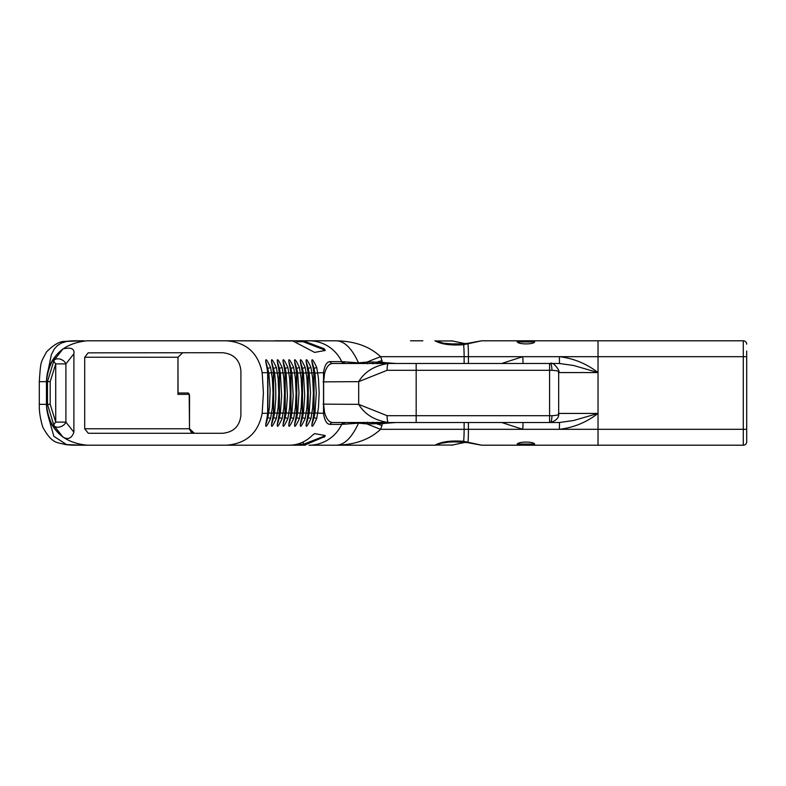 <?xml version="1.0" encoding="UTF-8"?>
<svg xmlns="http://www.w3.org/2000/svg" width="786" height="786" viewBox="0 0 786 786"><rect width="100%" height="100%" fill="white"/><g stroke="black" fill="none" stroke-linecap="round" stroke-linejoin="round"><path stroke-width="1.18" d="M63.018 437.114C52.348 428.871 46.826 417.955 46.453 404.348L46.453 381.652L46.453 404.348C48.87 429.166 62.487 442.783 87.305 445.2L87.423 445.2C62.615 442.882 48.968 429.264 46.453 404.348L47.465 404.348L54.008 425.678L63.008 437.114C68.097 439.954 71.722 438.313 73.894 432.192L65.906 422.121A6.809 4.588 154.2 0 1 60.276 426.827A6.809 4.588 154.2 0 1 54.008 425.678A6.809 2.613 -34.4 0 1 55.727 422.121L50.196 404.348L47.465 404.348L47.465 381.652L54.008 360.322A6.809 4.588 25.8 0 1 60.276 359.173A6.809 4.588 25.8 0 1 65.906 363.879L73.894 353.808L73.894 432.192M46.453 381.652C46.826 368.045 52.348 357.129 63.008 348.886L54.008 360.322A6.809 2.613 -145.6 0 0 55.727 363.879L65.906 363.879L65.906 422.121L55.727 422.121L55.727 363.879L50.196 381.652L46.453 381.652C48.87 356.834 62.487 343.217 87.305 340.8L87.423 340.8C62.615 343.118 48.968 356.736 46.453 381.652L39.3 381.652L39.3 404.348L46.453 404.348M63.008 348.886C71.123 347.078 74.749 348.719 73.894 353.808M87.423 445.2L226.604 445.2C246.391 443.579 258.25 432.958 262.17 413.357L263.408 392.921L262.17 372.643C258.23 353.022 246.372 342.401 226.604 340.8L87.423 340.8M222.536 433.292L89.299 433.292L88.179 433.155L84.701 428.753L84.701 357.247L88.179 352.845L222.536 352.708C233.678 353.808 239.799 359.86 240.909 370.874L240.909 415.126C239.799 426.14 233.678 432.192 222.536 433.292M84.701 357.247L178.039 357.247L182.725 352.708L177.97 357.247L177.95 392.941M226.604 340.8L292.923 340.986L314.636 352.413L325.266 350.428M325.208 350.438L324.156 348.748L303.367 340.8L274.481 340.8M296.872 341.704L303.082 341.704L323.301 349.475L324.598 350.723M150.883 340.8L259.881 340.8M303.367 340.8L336.369 340.8C344.533 341.104 351.912 348.444 358.514 362.827L341.723 361.629A36.313 36.146 -90 0 0 309.026 340.8L303.367 340.8L303.082 341.704M309.026 340.8L336.369 340.8C354.948 341.183 369.685 346.479 380.591 356.687L468.427 356.687L468.427 363.496M275.886 445.2L305.341 445.19L303.347 444.296L296.803 444.296M304.487 445.181L324.864 436.544L325.217 435.562L314.655 433.597L312.327 435.326C305.95 441.693 298.356 444.994 289.553 445.2L226.604 445.2M324.598 435.277L323.301 436.525L303.347 444.296L303.347 441.879M316.817 445.2L434.933 445.2A3.409 3.252 -90 0 0 435.925 445.043L440.995 443.294L449.091 442.076L456.813 441.811L467.385 442.616A3.409 0.815 -82.1 0 0 467.415 442.626L481.68 445.2L463.622 441.319C451.076 440.347 441.516 441.634 434.933 445.2L309.026 445.2A36.313 36.146 -90 0 0 341.723 424.371L358.514 423.173C351.922 437.556 344.543 444.896 336.369 445.2C354.948 444.817 369.685 439.521 380.591 429.313A58.361 58.115 90 0 0 381.927 425.413A57.722 57.476 90 0 0 382.448 423.605L382.33 422.436M329.963 424.371A3.173 2.957 -90 0 1 332.665 422.504C329.039 422.337 326.328 418.948 324.53 412.336A3.173 2.034 -11.6 0 0 323.527 413.357C324.579 420.51 326.721 424.185 329.963 424.371L341.723 424.371A3.173 2.957 90 0 1 344.415 422.504M316.738 418.496L318.468 407.57L319.155 393L318.468 378.43L316.738 367.504C311.904 357.158 310.676 357.158 313.054 367.504L313.81 372.643L313.81 413.357L313.054 418.496C310.676 428.842 311.904 428.842 316.738 418.496L313.987 417.631L311.924 424.715L313.329 418.29A3.409 0.717 -168.8 0 1 313.054 418.496M310.971 418.496L312.7 407.57L313.388 393L312.7 378.43L310.971 367.504C306.137 357.149 304.909 357.149 307.287 367.504L308.043 372.643L308.043 413.357L307.287 418.496C304.909 428.842 306.137 428.842 310.971 418.496L308.22 417.631L306.157 424.715M305.204 418.496L306.933 407.57L307.621 393L306.933 378.43L305.204 367.504C300.37 357.158 299.142 357.158 301.519 367.504L302.276 372.643L302.276 413.357L301.519 418.496C299.142 428.842 300.37 428.842 305.204 418.496L302.453 417.631L300.39 424.715L301.795 418.29A3.409 0.717 -168.8 0 1 301.519 418.496M299.437 418.496L301.166 407.57L301.853 393L301.166 378.43L299.437 367.504C294.603 357.149 293.375 357.149 295.752 367.504L296.509 372.643L296.509 413.357L295.752 418.496C293.365 428.851 294.593 428.851 299.437 418.496L296.686 417.631L294.622 424.695M293.669 418.496L295.398 407.57L296.086 393L295.398 378.43L293.669 367.504C288.835 357.149 287.607 357.149 289.985 367.504L290.741 372.643L290.741 413.357L289.985 418.496C287.597 428.851 288.826 428.851 293.669 418.496L290.918 417.631L288.855 424.715M287.902 418.496L289.631 407.57L290.319 393L289.631 378.43L287.902 367.504C283.068 357.149 281.84 357.149 284.218 367.504L284.974 372.643L284.974 413.357L284.218 418.496C281.84 428.851 283.068 428.851 287.902 418.496L285.151 417.631L283.088 424.715M282.135 418.496L283.864 407.57L284.552 393L283.864 378.43L282.135 367.504C277.301 357.149 276.073 357.149 278.45 367.504L279.207 372.643L279.207 413.357L278.45 418.496C276.073 428.851 277.301 428.851 282.135 418.496L279.384 417.631L277.32 424.715L278.725 418.29A3.409 0.717 -168.8 0 1 278.45 418.496M276.367 418.496L278.106 407.57L278.784 393L278.106 378.43L276.367 367.504C271.534 357.149 270.305 357.149 272.683 367.504L273.44 372.643L273.44 413.357L272.683 418.496C270.305 428.851 271.534 428.851 276.367 418.496L273.616 417.631L271.553 424.715L272.958 418.29A3.409 0.717 -168.8 0 1 272.683 418.496M270.61 418.496L272.339 407.57L273.017 393L272.339 378.43L270.61 367.504C265.766 357.149 264.538 357.149 266.926 367.504L267.672 372.643L267.672 413.357L266.926 418.496C264.538 428.851 265.766 428.851 270.61 418.496L267.849 417.631L265.786 424.715M261.286 445.2L84.19 445.2A932.265 334.964 -179.7 0 1 81.489 445.2L66.574 444.562L53.841 436.309L48.319 416.58M189.485 428.753L189.544 395.27L187.893 393L178.039 393L187.893 393A1.366 1.297 90 0 1 189.19 394.366L189.514 429.254L191.332 432.3L194.388 433.292L189.544 428.753L84.701 428.753M84.19 445.2L150.883 445.2M48.31 369.469L51.385 354.653L54.096 349.279L57.299 345.644L61.279 343.089L66.574 341.438L81.489 340.8A932.265 334.964 -0.3 0 1 84.19 340.8M177.97 392.224L177.97 394.366L189.19 394.366M324.53 412.336L323.635 404.348L323.635 381.652L324.53 373.664A3.173 2.034 11.6 0 1 323.527 372.643L323.527 413.357L314.98 412.955L313.987 417.631L313.987 413.888M313.329 418.27A3.409 0.717 -168.8 0 1 313.329 418.29L314.046 413.259L309.212 412.955L308.22 417.631L308.22 413.888M301.795 418.27A3.409 0.717 -168.8 0 1 301.795 418.29L302.512 413.259L297.678 412.955L296.686 417.631L296.686 413.888M278.725 418.27A3.409 0.717 -168.8 0 1 278.725 418.29L279.443 413.259L274.609 412.955L273.616 417.631L273.616 413.888M272.958 418.27A3.409 0.717 -168.8 0 1 272.958 418.29L273.675 413.259L273.675 372.741L272.958 367.71A3.409 0.717 -11.2 0 1 272.958 367.73M465.135 442.341L452.343 445.053L435.925 445.043M467.385 442.616L480.688 445.043M468.427 422.504L468.427 429.313L464.123 429.313A15.887 1.454 90 0 1 463.622 441.319A3.409 0.648 -84.9 0 1 463.111 442.135A3.409 0.648 -84.9 0 0 463.111 442.135L455.929 441.801M457.737 441.83A68.087 65.12 -90 0 0 455.291 441.948L463.151 442.145M396.016 363.496L383.204 362.484L383.126 363.545M358.475 423.163A3.173 2.908 97.9 0 1 358.838 422.495A3.173 2.908 -81.4 0 0 358.514 423.173L366.964 423.9A27.235 0.894 -159.1 0 0 380.591 429.313L464.123 429.313L464.123 422.504M345.201 422.504A3.173 2.869 -105.8 0 0 343.846 424.086M341.812 424.371A3.173 2.957 90 0 1 344.504 422.504M72.322 340.819L65.376 341.399A9.078 5.433 -98.6 0 0 65.159 341.438M332.665 422.504L388.353 422.504A6.809 1.248 -90 0 1 387.105 415.696L358.681 404.348C364.773 414.399 374.657 420.451 388.353 422.504L550.18 422.504A6.809 1.759 -90 0 0 551.939 415.696L387.105 415.696M416.167 422.504L416.167 370.304L549.591 370.304L549.591 363.496L559.514 363.496L573.741 365.519L598.028 372.574C586.454 363.643 573.574 358.347 559.377 356.687L559.514 363.496L388.353 363.496C374.667 365.549 364.773 371.601 358.681 381.652L358.681 404.348L323.056 404.142M324.53 373.664C326.318 367.052 329.029 363.663 332.665 363.496L388.353 363.496A6.809 1.248 90 0 0 387.105 370.304L358.681 381.652L323.056 381.858M311.924 361.285L313.987 368.369L316.738 367.504M306.157 361.305L308.22 368.369L310.971 367.504M301.795 367.73A3.409 0.717 168.8 0 0 301.795 367.71L300.39 361.295L302.453 368.369L305.204 367.504M294.622 361.285L296.686 368.369L299.437 367.504M288.855 361.285L290.918 368.369L293.669 367.504M283.088 361.285L285.151 368.369L287.902 367.504M277.32 361.285L279.384 368.369L282.135 367.504M271.553 361.285L274.609 373.045L275.69 384.423L275.817 398.718L274.609 412.955M266.926 367.504A3.409 0.717 -11.2 0 1 267.191 367.71L265.786 361.285L268.841 373.045L270.129 390.141L269.49 407.276L267.849 417.631L267.849 413.888M383.126 422.455L383.204 423.516L396.016 422.504M367.494 422.229A3.173 1.906 -91.3 0 0 366.964 423.9L383.204 423.516M372.78 362.012L366.964 362.1A27.235 0.894 159.1 0 1 380.591 356.687A58.361 58.115 90 0 1 381.927 360.587A57.722 57.476 90 0 1 382.448 362.395L372.77 362.022A3.173 1.297 93.1 0 0 373.026 363.82M382.33 363.564L382.448 362.395L383.204 362.484M400.565 422.504L386.417 422.504M480.688 340.957L467.385 343.384L455.674 344.199L443.776 343.246L435.925 340.957L452.343 340.947L465.135 343.659M533.33 443.726L534.156 445.2C538.41 441.074 514.152 441.074 517.453 445.2L743.291 445.2A3.409 3.409 0 0 0 746.7 441.801L746.7 351.008M332.665 363.496A3.173 2.957 90 0 1 329.963 361.629C326.721 361.815 324.569 365.49 323.527 372.643L314.98 373.045L316.296 393L314.98 412.955M262.17 372.643L267.918 372.741L267.191 367.71A3.409 0.717 -11.2 0 1 267.201 367.73M270.61 367.504L267.849 368.369L267.849 372.112M272.683 367.504A3.409 0.717 -11.2 0 1 272.958 367.71L271.553 361.295M276.367 367.504L273.616 368.369L273.616 372.112M302.512 413.259L302.512 372.741L301.795 367.71A3.409 0.717 168.8 0 0 301.519 367.504M746.7 441.801A3.409 3.409 0 0 1 743.291 445.2L743.291 429.313L598.028 429.313L598.028 413.426L573.741 420.481L559.514 422.504L559.377 429.313C573.574 427.653 586.454 422.357 598.028 413.426L598.028 340.8L743.291 340.8A3.409 3.409 0 0 1 746.7 344.199A3.409 3.409 0 0 0 743.291 340.8L743.291 429.313L746.7 429.313L746.7 434.992M523.063 422.504L522.808 429.313L468.427 429.313A15.887 1.032 90 0 1 468.024 441.968A3.409 0.815 -82.1 0 1 467.415 442.626L463.111 442.135M551.939 370.304L549.591 370.304L549.591 422.504L559.514 422.504L550.18 422.504C560.408 419.871 558.708 412.729 558.669 414.016L558.669 371.994C560.801 371.994 553.315 361.01 550.18 363.496A6.809 1.759 90 0 1 551.939 370.304C557.51 370.599 559.671 371.336 558.414 372.525M501.635 422.504L522.808 429.313L598.028 429.313L598.028 445.2M523.063 363.496L522.808 356.687L501.615 363.496M435.925 340.957A3.409 3.252 -90 0 0 434.933 340.8C441.516 344.356 451.076 345.653 463.622 344.681L481.68 340.8L467.415 343.374A3.409 0.815 82.1 0 1 468.024 344.032A15.887 1.032 -90 0 1 468.427 356.687L746.7 356.687M367.494 363.771A3.173 1.906 -88.7 0 1 366.964 362.1L358.514 362.827A3.173 2.908 -98.6 0 0 358.878 363.505A3.173 2.908 82.1 0 1 358.475 362.837M463.151 343.855L453.62 343.875M453.758 343.904L455.291 344.052A68.087 65.12 -90 0 0 457.727 344.17M386.417 363.496L400.565 363.496M344.504 363.496A3.173 2.957 90 0 1 341.812 361.629M343.846 361.914A3.173 2.869 -74.2 0 0 345.201 363.496M558.414 413.475C559.671 414.664 557.51 415.401 551.939 415.696M410.508 445.2L427.653 445.2M410.508 340.8L422.839 340.8M534.156 445.2L534.038 444.336M517.522 444.699L518.387 443.952M481.68 445.2L517.453 445.2M518.387 342.048L517.453 340.8C514.152 344.936 538.41 344.926 534.156 340.8L517.453 340.8L517.522 341.301M534.038 341.664L534.156 340.8L533.33 342.274M517.453 340.8L481.68 340.8M598.028 340.8L534.156 340.8M533.055 444.07L518.563 444.07M518.563 341.93L533.055 341.93M50.196 404.348L50.196 381.652M303.032 341.704L303.317 340.8M323.301 349.475L324.156 348.748M324.864 349.456L323.852 350.674M324.156 437.252L323.301 436.525M303.946 445.2L303.769 444.621M323.852 435.326L324.864 436.544M303.445 412.955L308.279 413.259L308.279 372.741L303.445 373.045L304.732 395.859L303.445 412.955L302.453 417.631L302.453 413.888M291.911 412.955L296.744 413.259L296.744 372.741L291.911 373.045L293.198 395.859L291.911 412.955L290.918 417.631L290.918 413.888M286.143 412.955L290.977 413.259L290.977 372.741L286.143 373.045L287.43 395.859L286.143 412.955L285.151 417.631L285.151 413.888M280.376 412.955L285.21 413.259L285.21 372.741L280.376 373.045L281.663 395.859L280.376 412.955L279.384 417.631L279.384 413.888M268.841 412.955L273.675 413.259M262.17 413.357L267.918 413.259L267.918 372.741M80.83 444.689A40.852 4.402 90 0 0 81.489 445.2L72.833 445.181M65.15 444.562A9.078 5.433 -81.4 0 0 65.356 444.601A9.078 5.433 -81.4 0 0 65.376 444.601A9.078 5.433 -81.4 0 0 66.574 444.562M465.224 442.351L452.343 445.053A3.409 3.409 0 0 1 451.341 445.2A3.409 3.252 -90 0 0 452.333 445.043M66.574 341.438A9.078 5.433 -98.6 0 0 65.376 341.399C60.031 341.065 53.733 344.592 46.492 351.981C40.479 363.456 40.784 360.41 39.3 381.652M178.039 393.236L177.97 357.247M308.22 372.112L308.22 368.369L309.212 373.045L314.046 372.741L311.924 361.295M296.686 372.112L296.686 368.369L297.678 373.045L302.512 372.741M274.609 373.045L279.443 372.741L277.32 361.295M268.841 373.045L273.675 372.741M464.123 363.496L464.123 356.687A15.887 1.454 -90 0 0 463.622 344.681A3.409 0.648 84.9 0 0 463.111 343.865A3.409 0.648 84.9 0 1 463.111 343.865L455.536 344.199M80.83 341.311A40.852 4.402 -90 0 1 81.489 340.8L72.833 340.819M313.987 372.112L313.987 368.369L314.98 373.045M309.212 373.045L310.529 393L309.212 412.955M302.453 372.112L302.453 368.369L303.445 373.045M297.678 373.045L298.994 393L297.678 412.955M290.918 372.112L290.918 368.369L291.911 373.045M285.151 372.112L285.151 368.369L286.143 373.045M279.384 372.112L279.384 368.369L280.376 373.045M495.937 445.043A3.409 3.252 -90 0 0 496.939 445.2M377.054 422.259A3.173 0.845 -94.5 0 0 377.015 423.9A27.235 0.727 -163.1 0 0 381.927 425.413M377.054 363.741A3.173 0.845 -85.5 0 1 377.015 362.1A27.235 0.727 163.1 0 1 381.927 360.587M363.358 423.664A3.173 2.299 89.8 0 1 363.918 422.347M359.173 422.495A3.173 2.879 -82.8 0 0 358.78 423.212M344.415 363.496L341.723 361.629L329.963 361.629M372.77 423.978A3.173 1.297 86.9 0 1 373.026 422.18M452.333 340.957A3.409 3.252 -90 0 0 451.341 340.8A3.409 3.409 0 0 1 452.343 340.947L465.224 343.649M387.105 370.304L416.167 370.304L416.167 363.496M467.385 343.384A3.409 0.815 82.1 0 1 467.415 343.374L463.111 343.865M359.173 363.505A3.173 2.879 82.8 0 1 358.78 362.788M363.918 363.653A3.173 2.299 90.2 0 1 363.358 362.336M598.028 413.426L558.669 413.426M558.669 372.574L598.028 372.574M518.622 444.07L517.532 445.2M534.048 445.2L532.977 444.07M532.977 341.93L534.048 340.8M517.532 340.8L518.622 341.93M65.356 444.601L72.302 445.181M39.3 404.348C39.084 411.078 40.224 418.653 42.749 427.063C52.377 444.935 58.085 442.115 65.376 444.601M308.279 413.259L306.157 424.705M296.744 413.259L294.622 424.715M290.977 413.259L288.855 424.705M285.21 413.259L283.088 424.705M267.908 413.259L265.786 424.705M314.046 413.259L314.046 372.741M279.443 413.259L279.443 372.741M285.21 372.741L283.088 361.295M290.977 372.741L288.855 361.295M296.744 372.741L294.622 361.295M308.279 372.741L306.157 361.285"/></g></svg>
